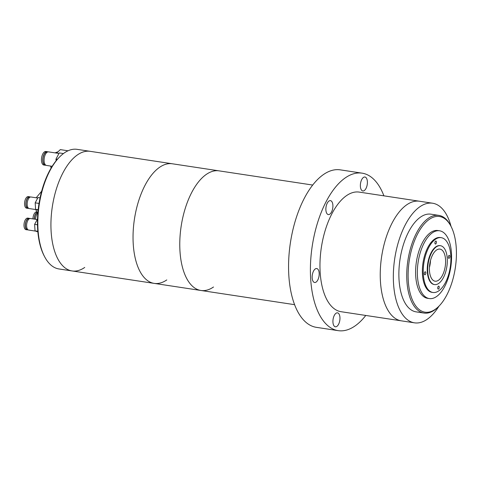 <?xml version="1.0" encoding="UTF-8"?>
<svg xmlns="http://www.w3.org/2000/svg" width="480" height="480" viewBox="0 0 480 480"><rect width="100%" height="100%" fill="white"/><g stroke="black" fill="none" stroke-linecap="round" stroke-linejoin="round"><path stroke-width="0.72" d="M312.708 185.052L219.03 170.856A60.492 29.142 98.6 0 0 206.424 174.324A60.492 29.142 98.6 0 0 179.898 238.932A60.492 29.142 98.6 0 0 200.904 290.472A60.492 29.142 98.6 0 0 213.51 287.004M362.094 173.16L340.26 169.854A79.644 38.37 98.6 0 0 323.658 174.414A79.644 38.37 98.6 0 0 288.732 259.482A79.644 38.37 98.6 0 0 316.392 327.342L338.232 330.654A79.644 38.37 -81.4 0 1 310.566 262.794A79.644 38.37 -81.4 0 1 345.498 177.726A79.644 38.37 -81.4 0 1 362.094 173.16A79.644 38.37 -81.4 0 1 383.904 195.84M365.778 315.456A79.644 38.37 -81.4 0 1 354.828 326.088A79.644 38.37 -81.4 0 1 338.232 330.654M414.474 322.83L401.37 320.844A60.492 29.142 -81.4 0 1 380.364 269.31A60.492 29.142 -81.4 0 1 406.89 204.696A60.492 29.142 -81.4 0 1 419.496 201.234A60.492 29.142 98.6 0 0 406.89 204.696A60.492 29.142 98.6 0 0 380.364 269.31A60.492 29.142 98.6 0 0 401.37 320.844L341.1 311.712A60.492 29.142 -81.4 0 1 320.088 260.172A60.492 29.142 -81.4 0 1 346.62 195.564A60.492 29.142 -81.4 0 1 359.226 192.102L432.6 203.22A60.492 29.142 98.6 0 0 419.988 206.682A60.492 29.142 98.6 0 0 393.462 271.29A60.492 29.142 98.6 0 0 414.474 322.83A60.492 29.142 98.6 0 0 427.08 319.368A60.492 29.142 98.6 0 0 438.966 306.15M315.252 268.95A7.056 3.402 -81.4 0 1 316.728 268.542A7.056 3.402 -81.4 0 1 319.176 274.554A7.056 3.402 -81.4 0 1 316.08 282.096A7.056 3.402 -81.4 0 1 314.61 282.498A7.056 3.402 -81.4 0 1 312.162 276.486A7.056 3.402 -81.4 0 1 315.252 268.95M328.974 201.03A7.056 3.402 -81.4 0 1 330.444 200.622A7.056 3.402 -81.4 0 1 332.892 206.64A7.056 3.402 -81.4 0 1 329.796 214.176A7.056 3.402 -81.4 0 1 328.326 214.578A7.056 3.402 -81.4 0 1 325.878 208.566A7.056 3.402 -81.4 0 1 328.974 201.03M363.468 177.414A7.056 3.402 -81.4 0 1 364.938 177.012A7.056 3.402 -81.4 0 1 367.386 183.024A7.056 3.402 -81.4 0 1 364.29 190.56A7.056 3.402 -81.4 0 1 362.82 190.968A7.056 3.402 -81.4 0 1 360.372 184.95A7.056 3.402 -81.4 0 1 363.468 177.414M336.03 313.254A7.056 3.402 -81.4 0 1 337.5 312.846A7.056 3.402 -81.4 0 1 339.954 318.858A7.056 3.402 -81.4 0 1 336.858 326.4A7.056 3.402 -81.4 0 1 335.388 326.802A7.056 3.402 -81.4 0 1 332.934 320.79A7.056 3.402 -81.4 0 1 336.03 313.254M430.47 260.61A13.908 6.702 -81.4 0 1 429.438 267.39A13.908 6.702 -81.4 0 0 430.47 260.61M451.05 226.404A60.492 29.142 98.6 0 0 432.6 203.22M438.798 215.376L430.938 214.182A49.398 23.796 98.6 0 0 420.642 217.014A49.398 23.796 98.6 0 0 398.976 269.778A49.398 23.796 98.6 0 0 416.136 311.868L423.996 313.056A49.398 23.796 -81.4 0 1 406.836 270.966A49.398 23.796 -81.4 0 1 428.502 218.202A49.398 23.796 -81.4 0 1 438.798 215.376A49.398 23.796 -81.4 0 1 450.516 225.378L450.996 226.302A48.39 23.31 -81.4 0 1 438.888 306.234A48.39 23.31 -81.4 0 1 435.108 309.42A48.39 23.31 -81.4 0 1 408.276 280.776A48.39 23.31 -81.4 0 1 429.432 219.276A48.39 23.31 -81.4 0 1 450.996 226.302M438.888 306.234L438.15 306.978A49.398 23.796 -81.4 0 1 434.292 310.23A49.398 23.796 -81.4 0 1 423.996 313.056M445.56 259.632A16.23 7.818 -81.4 0 1 434.472 281.046A16.23 7.818 -81.4 0 1 429.462 270.654A16.23 7.818 -81.4 0 1 439.32 249.054A16.23 7.818 -81.4 0 1 445.56 259.632M440.454 245.706L440.022 245.64A19.662 9.468 98.6 0 0 435.924 246.768A19.662 9.468 98.6 0 0 427.302 267.762A19.662 9.468 98.6 0 0 434.13 284.514L434.568 284.58A19.662 9.468 -81.4 0 1 427.74 267.828A19.662 9.468 -81.4 0 1 436.356 246.834A19.662 9.468 -81.4 0 1 440.454 245.706A19.662 9.468 -81.4 0 1 447.282 262.458A19.662 9.468 -81.4 0 1 438.66 283.452A19.662 9.468 -81.4 0 1 434.568 284.58M441.228 237.666L440.352 237.534A27.726 13.356 98.6 0 0 434.574 239.124A27.726 13.356 98.6 0 0 422.418 268.734A27.726 13.356 98.6 0 0 432.048 292.356L432.918 292.488A27.726 13.356 -81.4 0 1 423.294 268.866A27.726 13.356 -81.4 0 1 435.45 239.256A27.726 13.356 -81.4 0 1 441.228 237.666A27.726 13.356 -81.4 0 1 450.858 261.288A27.726 13.356 -81.4 0 1 438.696 290.898A27.726 13.356 -81.4 0 1 432.918 292.488M425.166 274.698A1.512 0.726 98.6 0 0 425.826 273.084A1.512 0.726 98.6 0 0 425.304 271.794A1.512 0.726 98.6 0 0 424.986 271.884A1.512 0.726 98.6 0 0 424.326 273.498A1.512 0.726 98.6 0 0 424.848 274.788A1.512 0.726 98.6 0 0 425.166 274.698M435.744 243.948A1.512 0.726 98.6 0 0 436.41 242.334A1.512 0.726 98.6 0 0 435.882 241.044A1.512 0.726 98.6 0 0 435.57 241.134A1.512 0.726 98.6 0 0 434.904 242.748A1.512 0.726 98.6 0 0 435.432 244.038A1.512 0.726 98.6 0 0 435.744 243.948M449.16 258.27A1.512 0.726 98.6 0 0 449.826 256.656A1.512 0.726 98.6 0 0 449.298 255.366A1.512 0.726 98.6 0 0 448.986 255.456A1.512 0.726 98.6 0 0 448.32 257.07A1.512 0.726 98.6 0 0 448.848 258.36A1.512 0.726 98.6 0 0 449.16 258.27M438.582 289.02A1.512 0.726 98.6 0 0 439.242 287.406A1.512 0.726 98.6 0 0 438.72 286.116A1.512 0.726 98.6 0 0 438.402 286.206A1.512 0.726 98.6 0 0 437.742 287.82A1.512 0.726 98.6 0 0 438.264 289.11A1.512 0.726 98.6 0 0 438.582 289.02M439.59 230.79L437.844 230.526A34.278 16.512 98.6 0 0 430.698 232.488A34.278 16.512 98.6 0 0 415.668 269.1A34.278 16.512 98.6 0 0 427.572 298.308L429.318 298.572A34.278 16.512 -81.4 0 1 417.414 269.364A34.278 16.512 -81.4 0 1 432.444 232.752A34.278 16.512 -81.4 0 1 439.59 230.79A34.278 16.512 -81.4 0 1 451.494 259.992A34.278 16.512 -81.4 0 1 436.464 296.604A34.278 16.512 -81.4 0 1 429.318 298.572M59.754 156.798A60.492 29.142 98.6 0 0 44.616 256.71L44.13 255.786A59.484 28.656 98.6 0 1 59.022 157.536L59.754 156.798A60.492 29.142 98.6 0 1 64.422 152.85A60.492 29.142 98.6 0 1 77.088 149.346L172.296 163.776A60.492 29.142 98.6 0 0 159.69 167.238A60.492 29.142 -81.4 0 1 172.296 163.776L219.03 170.856A60.492 29.142 98.6 0 0 206.424 174.324A60.492 29.142 98.6 0 0 179.898 238.932A60.492 29.142 98.6 0 0 200.904 290.472L154.176 283.386A60.492 29.142 -81.4 0 1 133.164 231.852A60.492 29.142 -81.4 0 1 159.69 167.238A60.492 29.142 98.6 0 0 133.164 231.852A60.492 29.142 98.6 0 0 154.176 283.386L72.066 270.948A60.492 29.142 -81.4 0 1 51.054 219.462A60.492 29.142 -81.4 0 1 77.526 154.836A60.492 29.142 -81.4 0 1 90.192 151.332A60.492 29.142 98.6 0 0 77.586 154.8A60.492 29.142 98.6 0 0 51.054 219.408A60.492 29.142 98.6 0 0 72.066 270.948A60.492 29.142 -81.4 0 0 84.732 267.444M166.782 279.924A60.492 29.142 -81.4 0 1 154.176 283.386M44.616 256.71A60.492 29.142 98.6 0 0 58.962 268.962L72.066 270.948M56.652 153.108L60.318 149.622L68.028 150.792M32.952 218.886A5.85 2.814 -81.4 0 1 35.526 212.274A5.85 2.814 -81.4 0 1 36.75 211.932L37.926 212.112M34.266 219.084A5.85 2.814 -81.4 0 1 36.834 212.472A5.85 2.814 -81.4 0 1 37.926 212.118M37.902 212.418A5.544 2.67 98.6 0 0 36.852 212.754A5.544 2.67 98.6 0 0 34.416 219.108M35.574 219.282A5.85 2.814 -81.4 0 1 37.86 212.892M45.834 165.192A6.858 3.3 -81.4 0 1 45.156 165.228L43.848 165.03A6.858 3.3 -81.4 0 1 41.466 159.198A6.858 3.3 -81.4 0 1 44.466 151.872A6.858 3.3 -81.4 0 1 45.9 151.476L47.214 151.674A6.858 3.3 -81.4 0 1 47.844 151.914M45.156 165.228A6.858 3.3 -81.4 0 1 42.774 159.396A6.858 3.3 -81.4 0 1 45.774 152.07A6.858 3.3 -81.4 0 1 47.214 151.674M47.52 152.028L47.166 151.974A6.552 3.156 98.6 0 0 45.792 152.352A6.552 3.156 98.6 0 0 42.924 159.354A6.552 3.156 98.6 0 0 45.204 164.934L45.552 164.982M52.176 166.296L46.47 165.432A6.858 3.3 -81.4 0 1 44.088 159.594A6.858 3.3 -81.4 0 1 47.088 152.268A6.858 3.3 -81.4 0 1 48.522 151.872L58.956 153.456M63.444 153.558L59.238 152.922L55.98 159.12L57.348 159.324M56.088 160.812L55.98 159.12M28.584 208.302A5.85 2.814 -81.4 0 1 27.906 208.362L26.592 208.164A5.85 2.814 -81.4 0 1 24.564 203.184A5.85 2.814 -81.4 0 1 27.12 196.938A5.85 2.814 -81.4 0 1 28.344 196.602L29.658 196.8A5.85 2.814 -81.4 0 1 30.288 197.058M27.906 208.362A5.85 2.814 -81.4 0 1 25.872 203.388A5.85 2.814 -81.4 0 1 28.434 197.136A5.85 2.814 -81.4 0 1 29.658 196.8M30.036 197.166L29.61 197.1A5.544 2.67 98.6 0 0 28.452 197.418A5.544 2.67 98.6 0 0 26.022 203.346A5.544 2.67 98.6 0 0 27.948 208.062L28.374 208.128M36.408 209.652L29.214 208.56A5.85 2.814 -81.4 0 1 27.186 203.586A5.85 2.814 -81.4 0 1 29.742 197.334A5.85 2.814 -81.4 0 1 30.966 196.998L37.716 198.024M38.106 210.282L35.598 209.352L38.166 209.742M40.062 197.85L37.974 197.538L35.184 202.848L39.024 203.43M35.598 209.352L35.184 202.848M28.02 229.8A5.85 2.814 -81.4 0 1 27.342 229.866L26.034 229.668A5.85 2.814 -81.4 0 1 24 224.688A5.85 2.814 -81.4 0 1 26.562 218.442A5.85 2.814 -81.4 0 1 27.786 218.106L29.094 218.304A5.85 2.814 -81.4 0 1 29.724 218.562M27.342 229.866A5.85 2.814 -81.4 0 1 25.308 224.886A5.85 2.814 -81.4 0 1 27.87 218.64A5.85 2.814 -81.4 0 1 29.094 218.304M29.472 218.664L29.046 218.604A5.544 2.67 98.6 0 0 27.888 218.922A5.544 2.67 98.6 0 0 25.458 224.85A5.544 2.67 98.6 0 0 27.384 229.566L27.81 229.632M35.844 231.156L28.65 230.064A5.85 2.814 -81.4 0 1 26.622 225.09A5.85 2.814 -81.4 0 1 29.178 218.838A5.85 2.814 -81.4 0 1 30.402 218.502L37.152 219.522M37.866 231.9L35.034 230.856L37.806 231.276M37.506 219.054L34.62 224.352L37.476 224.784M35.034 230.856L34.62 224.352M294.582 304.668L200.904 290.472M58.086 151.74L55.062 152.862M50.574 166.05L51.126 168.018M41.652 191.238L36.168 197.784M35.826 209.562L36.702 211.926"/></g></svg>
